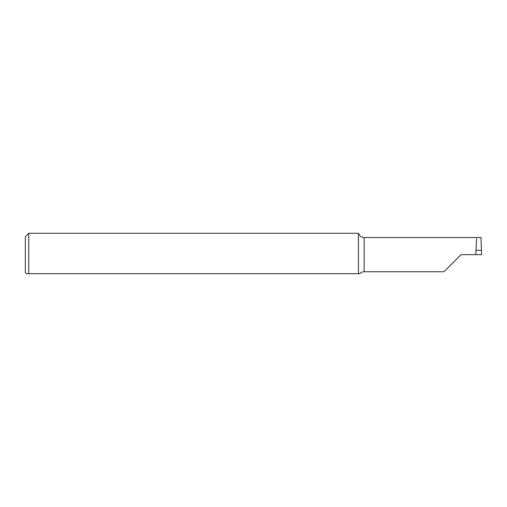<?xml version="1.0" encoding="UTF-8"?>
<svg xmlns="http://www.w3.org/2000/svg" width="507" height="507" viewBox="0 0 507 507"><rect width="100%" height="100%" fill="white"/><g stroke="black" fill="none" stroke-linecap="round" stroke-linejoin="round"><path stroke-width="0.76" d="M476.618 238.658L475.832 254.634L481.65 254.641L480.953 237.53L364.153 237.53A5.704 5.704 0 0 1 359.9 235.628L358.449 233.34M475.832 254.641L476.01 250.3L475.832 254.641L461.117 254.641L444.005 271.752L364.153 271.752L364.153 237.53M358.449 273.717L28.772 273.717L28.772 233.283L358.449 233.283L358.449 273.717L359.9 273.653A5.704 5.704 0 0 1 364.153 271.752M28.772 273.717L26.491 273.717L25.35 272.576L25.35 236.706L28.772 233.283M476.01 250.306L481.511 250.306"/></g></svg>

